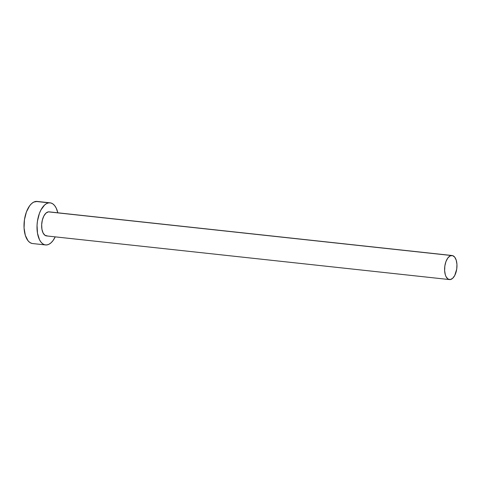 <?xml version="1.0" encoding="UTF-8"?>
<svg xmlns="http://www.w3.org/2000/svg" width="481" height="481" viewBox="0 0 481 481"><rect width="100%" height="100%" fill="white"/><g stroke="black" fill="none" stroke-linecap="round" stroke-linejoin="round"><path stroke-width="0.72" d="M47.27 235.912L44.955 235.299L43.08 232.954L41.925 229.221L41.673 224.681L42.358 220.021L43.879 215.951L46.002 213.083L48.407 211.862A12.103 6.085 96.2 0 0 41.715 223.96A12.103 6.085 96.2 0 0 46.531 235.918L449.482 279.575A12.103 6.085 -83.8 0 1 444.666 267.616A12.103 6.085 -83.8 0 1 451.352 255.519L49.597 211.941M452.086 255.513L49.14 211.856A12.103 6.085 96.2 0 0 48.407 211.862L451.352 255.519A12.103 6.085 -83.8 0 1 452.086 255.513A12.103 6.085 -83.8 0 1 456.902 267.472A12.103 6.085 -83.8 0 1 450.216 279.569A12.103 6.085 -83.8 0 1 449.482 279.575M50.12 202.832L37.121 201.425A21.176 10.654 96.2 0 0 35.828 201.437A21.176 10.654 96.2 0 0 24.128 222.601A21.176 10.654 96.2 0 0 32.558 243.536L45.557 244.943A21.176 10.654 -83.8 0 1 37.127 224.008A21.176 10.654 -83.8 0 1 48.828 202.85L35.828 201.437L48.828 202.85A21.176 10.654 -83.8 0 1 50.12 202.832A21.176 10.654 -83.8 0 1 57.834 212.8L56.169 208.026L54.654 205.621L52.88 203.914L50.914 202.982L48.828 202.85L46.705 203.523L44.625 204.978L40.909 209.993L39.418 213.354L37.452 221.146L37.049 225.276L37.488 233.225L39.508 239.748L41.017 242.153L42.791 243.861L44.757 244.793L46.843 244.931A21.176 10.654 -83.8 0 1 45.557 244.943M55.225 236.862A21.176 10.654 -83.8 0 1 46.843 244.931L48.966 244.252L51.046 242.797L53.006 240.608L55.225 236.862M37.169 201.431L33.706 202.116L31.626 203.571L29.672 205.76L26.419 211.947L24.453 219.739L24.062 227.946L25.319 235.323L28.018 240.747L29.792 242.448L31.758 243.386M450.216 279.569L452.621 278.349L454.743 275.487L456.722 269.113L456.944 264.418L456.228 260.203L454.683 257.107L452.543 255.597L450.138 255.904L447.829 257.99L445.971 261.526L444.847 265.975L444.63 270.671L445.346 274.885L446.025 276.605L447.901 278.956L450.216 279.569"/></g></svg>
